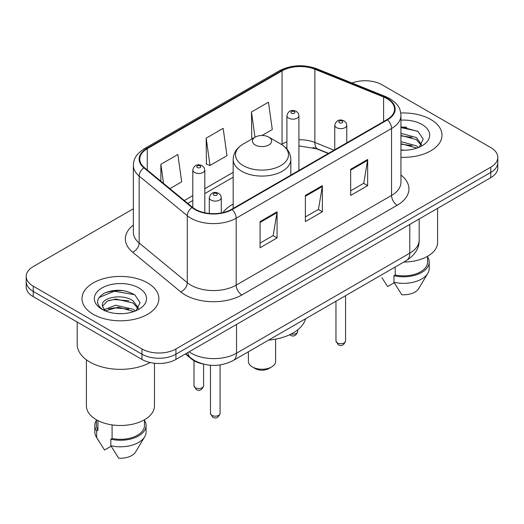 <?xml version="1.0" encoding="UTF-8"?>
<svg xmlns="http://www.w3.org/2000/svg" width="524" height="524" viewBox="0 0 524 524"><rect width="100%" height="100%" fill="white"/><g stroke="black" fill="none" stroke-linecap="round" stroke-linejoin="round"><path stroke-width="0.79" d="M233.173 204.131A42.444 24.504 0 0 0 222.877 212.613M328.299 153.499L315.946 148.502A32.029 18.491 0 0 0 313.083 147.473M202.834 363.951A24.025 13.873 180 0 1 191.371 358.875L185.404 353.955M123.644 290.676A32.029 18.491 0 0 0 104.892 292.909M406.768 127.214A32.029 18.491 0 0 0 400.939 127.188M133.365 208.768L33.235 266.578A24.025 13.873 0 0 0 26.2 276.384L26.2 286.844A24.025 13.873 0 0 0 33.235 296.656L141.958 359.425A24.025 13.873 0 0 0 175.933 359.425L490.765 177.656A24.025 13.873 0 0 0 497.8 167.844L497.8 162.617A24.025 13.873 0 0 1 490.765 172.422A24.025 13.873 0 0 0 497.8 162.617L497.8 157.383A24.025 13.873 0 0 0 490.765 147.578L382.042 84.809A24.025 13.873 0 0 0 351.964 82.989M26.2 276.384A24.025 13.873 0 0 0 33.235 286.189L141.958 348.958A24.025 13.873 0 0 0 175.933 348.958L175.933 354.191L490.765 172.422L175.933 354.191A24.025 13.873 0 0 1 141.958 354.191A24.025 13.873 0 0 0 175.933 354.191L175.933 359.425M33.235 286.189L33.235 291.423L141.958 354.191L33.235 291.423A24.025 13.873 0 0 1 26.2 281.617A24.025 13.873 0 0 0 33.235 291.423L33.235 296.656M430.741 119.465A38.435 22.191 0 0 0 400.762 113.02A38.435 22.191 0 0 1 430.741 119.465A38.435 22.191 0 0 1 442.001 135.153A38.435 22.191 0 0 0 430.741 119.465M147.617 282.921A38.435 22.191 0 0 0 105.73 278.113A38.435 22.191 0 0 0 81.999 298.615A38.435 22.191 0 0 0 93.259 314.308A38.435 22.191 0 0 0 135.146 319.116A38.435 22.191 0 0 0 158.877 298.615A38.435 22.191 0 0 0 147.617 282.921A38.435 22.191 0 0 0 105.73 278.113A38.435 22.191 0 0 0 81.999 298.615A38.435 22.191 0 0 0 93.259 314.308A38.435 22.191 0 0 0 135.146 319.116A38.435 22.191 0 0 0 158.877 298.615A38.435 22.191 0 0 0 147.617 282.921M387.026 98.669A25.624 14.796 180 0 1 394.533 109.13A25.624 14.796 180 0 1 387.026 119.59L231.647 209.299A25.624 14.796 180 0 1 192.537 207.321L144.408 167.634A25.624 14.796 180 0 1 139.77 159.152A25.624 14.796 180 0 1 147.277 148.692L282.05 70.878A25.624 14.796 180 0 1 314.865 69.22L383.607 97.012A25.624 14.796 180 0 1 387.026 98.669M387.478 98.407A26.266 15.163 0 0 0 383.974 96.711L315.232 68.919A26.266 15.163 0 0 0 281.591 70.616L146.825 148.43A26.266 15.163 0 0 0 143.884 167.85L192.013 207.537A26.266 15.163 0 0 0 232.099 209.561L387.478 119.852A26.266 15.163 0 0 0 387.478 98.407M260.074 221.593L260.074 247.747L277.065 237.935L277.065 211.788L260.074 221.593M260.074 243.103L273.161 235.551L276.993 212.652A6.406 3.701 -120 0 0 277.065 211.788M273.043 235.617L277.065 237.935M350.674 169.285L350.674 195.439L367.665 185.634L367.665 159.479L350.674 169.285M350.674 190.802L363.761 183.243L367.593 160.344A6.406 3.701 -120 0 0 367.665 159.479M363.643 183.308L367.665 185.634M305.374 195.439L305.374 221.593L322.365 211.788L322.365 185.634L305.374 195.439M305.374 216.949L318.461 209.397L322.293 186.498A6.406 3.701 -120 0 0 322.365 185.634M318.343 209.462L322.365 211.788M400.939 157.298A38.435 22.191 0 0 0 442.001 135.153A38.435 22.191 0 0 1 400.939 157.298M175.933 348.958L490.765 167.195A24.025 13.873 0 0 0 497.8 157.383M261.961 135.493L272.29 129.526L268.458 102.2L251.468 112.012L251.743 138.002M169.887 188.647L181.69 181.835L177.859 154.508L160.868 164.313L160.868 181.212M206.168 138.159L210.006 165.492L226.99 155.68L223.159 128.354L206.168 138.159L206.443 164.156M210.006 165.492L206.168 164.058M252.909 138.441L251.468 137.904M251.468 112.012L255.005 137.229M160.868 164.313L163.547 183.42M403.827 262.033A34.034 19.65 0 0 0 437.592 242.383L437.592 208.349M400.939 149.943L405.288 150.198M400.939 141.637L416.364 145.829L418.48 147.526M400.939 143.72L416.364 147.906M400.939 133.332L416.364 137.524L421.565 144.709M400.939 135.441L416.364 139.594L421.152 145.246M400.939 150.152A26.108 15.078 0 0 0 422.023 145.816A26.108 15.078 0 0 0 422.023 124.496A26.108 15.078 0 0 0 400.939 120.153M419.095 147.27L423.189 139.24L418.014 131.445L400.939 126.769M381.944 277.72L387.642 286.556L394.245 282.744M395.194 267.017L395.194 275.002A24.025 13.873 0 0 0 427.584 262L427.584 256.302M395.194 275.002L393.956 275.716L393.956 282.259L401.797 294.73A16.015 9.249 0 0 0 418.702 288.56L427.787 273.371A25.624 14.796 0 0 0 429.189 268.537L429.189 262A25.624 14.796 0 0 0 427.584 256.852M393.956 282.259A25.624 14.796 0 0 0 427.787 273.371M393.956 275.716A25.624 14.796 0 0 0 429.189 262M400.939 127.574L417.661 131.203M400.939 135.88L412.008 137.347M400.939 144.185L411.982 145.646M248.389 351.774L248.389 361.383A13.611 7.86 0 0 0 252.372 366.944L255.208 368.575A9.609 5.548 0 0 0 268.792 368.575L271.629 366.944A13.611 7.86 0 0 0 275.611 361.383L275.611 339.146M255.208 368.575L252.372 366.944A13.611 7.86 0 0 0 271.629 366.944M255.208 144.965A9.609 5.548 0 0 0 268.792 144.965A9.609 5.548 0 0 0 268.792 137.118L280.726 144.002A26.482 15.288 0 0 1 280.726 165.63A26.482 15.288 0 0 1 243.274 165.63A26.482 15.288 0 0 1 243.274 144.002C236.75 147.879 233.383 153.021 233.173 159.44A28.827 16.644 0 0 0 241.616 171.21A28.827 16.644 0 0 0 273.03 174.813A28.827 16.644 0 0 0 290.827 159.44C290.617 153.021 287.25 147.879 280.726 144.002L268.792 137.118A9.609 5.548 0 0 0 255.208 137.118A9.609 5.548 0 0 0 255.208 144.965M268.602 340.102A44.042 25.427 0 0 0 305.544 318.775M77.198 322.031L77.198 344.386A43.243 24.969 0 0 0 89.859 362.038A43.243 24.969 0 0 0 150.152 362.523M86.408 359.785L86.408 405.845A34.034 19.65 0 0 0 96.37 419.737A34.034 19.65 0 0 0 133.463 424.001A34.034 19.65 0 0 0 154.475 405.845L154.475 363.243M116.066 313.476L122.164 313.653M104.093 309.645L115.752 305.197L133.24 309.284L135.356 310.987M104.951 310.942L118.26 307.175L133.24 311.367M102.337 305.256L102.422 306.173L105.331 310.909M102.363 305.761C100.51 297.737 122.544 292.995 133.24 300.986L138.441 308.164M102.449 306.298L107.276 301.156L115.719 298.994L133.24 303.055L138.028 308.708M135.971 310.732L140.065 302.702L134.891 294.901C124.967 289.379 114.808 288.789 104.42 293.132C95.899 298.398 95.361 303.927 102.815 309.723L102.907 309.782M138.899 287.958A26.108 15.078 0 0 0 101.977 287.958A26.108 15.078 0 0 0 101.977 309.271A26.108 15.078 0 0 0 138.899 309.271A26.108 15.078 0 0 0 138.899 287.958M96.416 419.763L96.416 425.462A24.025 13.873 0 0 0 97.916 430.289L97.916 420.576M96.416 420.314A25.624 14.796 0 0 0 94.811 425.462L94.811 431.999A25.624 14.796 0 0 0 96.213 436.826A25.624 14.796 0 0 0 96.678 437.547L104.518 450.018L111.121 446.206M96.678 437.547L96.678 431.003L97.916 430.289M94.811 425.462A25.624 14.796 0 0 0 96.678 431.003M104.905 310.922L102.422 306.173M112.077 424.892L112.077 438.464A24.025 13.873 0 0 0 144.46 425.462L144.46 419.763M112.077 438.464L110.839 439.178L110.839 445.714L118.673 458.192A16.015 9.249 0 0 0 135.578 452.016L144.663 436.826A25.624 14.796 0 0 0 146.065 431.999L146.065 425.462A25.624 14.796 0 0 0 144.46 420.314M110.839 445.714A25.624 14.796 0 0 0 144.663 436.826M110.839 439.178A25.624 14.796 0 0 0 146.065 425.462M98.997 297.521L114.33 291.226L134.537 294.665M108.573 300.579L114.33 299.531L128.884 300.809M108.507 308.898L114.33 307.837L128.858 309.101M103.988 309.514L104.433 309.311M191.371 358.436L191.371 358.875M189.066 351.84A32.029 18.491 0 0 0 191.221 353.209A32.029 18.491 0 0 0 236.521 353.209L409.788 253.171A32.029 18.491 0 0 0 419.174 240.097C419.41 248.042 415.172 254.847 406.473 260.507L233.2 360.545A16.015 9.249 60 0 0 236.521 353.209L236.521 324.441M409.788 224.403L409.788 253.171A16.015 9.249 60 0 1 406.473 260.507M187.769 352.587A16.015 10.709 129.5 0 0 190.559 357.794L185.699 353.785M490.765 177.656L490.765 167.195M141.958 359.425L141.958 348.958M400.939 175.029A40.04 23.115 180 0 1 397.218 205.244L241.839 294.953A8.011 4.624 60 0 1 236.18 285.148L391.559 195.439A32.029 18.491 0 0 0 400.939 182.365L400.939 115.411A32.029 18.491 180 0 1 391.559 128.485A8.011 4.624 -120 0 0 387.478 119.852M241.839 294.953A40.04 23.115 180 0 1 185.214 294.953A40.04 23.115 180 0 1 180.728 291.868L132.598 252.182A40.04 23.115 180 0 1 133.365 225.051M190.88 285.148A32.029 18.491 0 0 0 236.18 285.148L236.18 218.194A32.029 18.491 180 0 1 187.291 215.724L139.155 176.038A32.029 18.491 180 0 1 133.365 165.427L133.365 232.381A32.029 18.491 0 0 0 139.155 242.992L187.291 282.678A32.029 18.491 0 0 0 190.88 285.148M400.939 115.411C400.421 109.902 399.91 105.324 389.902 98.663L385.69 96.619A8.011 3.753 112 0 0 383.974 96.711M385.69 96.619L316.948 68.834C303.684 64.138 291.089 64.819 279.174 70.878A8.011 4.624 60 0 1 281.591 70.616M146.825 148.43A8.011 4.624 -120 0 0 144.408 148.685C134.694 155.052 133.81 159.846 133.365 165.427M143.884 167.85A8.011 5.358 129.5 0 0 139.155 176.038L139.155 242.992A8.011 5.358 -50.5 0 1 132.598 252.182M316.948 68.834A8.011 3.753 112 0 0 315.232 68.919M192.013 207.537A8.011 5.358 129.5 0 0 187.291 215.724L187.291 282.678A8.011 5.358 -50.5 0 1 180.728 291.868M232.099 209.561A8.011 4.624 60 0 1 236.18 218.194L391.559 128.485L391.559 195.439A8.011 4.624 60 0 0 397.218 205.244M147.277 148.692L147.277 170.005M383.607 97.012L383.607 121.568M314.865 69.22L314.865 142.456A25.624 14.796 0 0 0 298.922 139.797M334.017 150.198L314.865 142.456A14.417 6.753 -68 0 0 317.727 148.999L298.922 145.882M286.91 141.912A25.624 14.796 0 0 0 282.05 144.113L281.467 144.447M282.05 70.878L282.05 144.113A14.417 8.325 60 0 1 282.03 144.807M233.173 172.331L204.812 188.699M192.799 195.635L184.31 200.541M305.374 196.271L322.293 186.498M350.674 170.117L367.593 160.344M260.074 222.418L276.993 212.652M345.571 340.954C343.986 345.277 341.53 346.541 338.196 344.746L335.963 340.954A4.808 2.777 0 0 0 337.364 342.912A4.808 2.777 0 0 0 342.604 343.515A4.808 2.777 0 0 0 345.571 340.954L345.571 295.667M336.519 127.633A6.006 3.465 180 0 1 334.757 125.184C336.297 120.258 339.434 118.83 344.183 120.9L346.122 122.799L346.77 125.184A6.006 3.465 180 0 1 343.063 128.387A6.006 3.465 180 0 1 336.519 127.633M342.179 121.096A2.004 1.153 0 0 0 339.349 121.096A2.004 1.153 0 0 0 339.349 122.734A2.004 1.153 0 0 0 342.179 122.734A2.004 1.153 0 0 0 342.179 121.096M220.087 413.397C218.508 417.72 216.052 418.984 212.718 417.196L210.478 413.397A4.808 2.777 0 0 0 211.886 415.362A4.808 2.777 0 0 0 217.126 415.958A4.808 2.777 0 0 0 220.087 413.397L220.087 364.946M211.041 200.083A6.006 3.465 180 0 1 209.279 197.627C210.812 192.701 213.956 191.273 218.704 193.343L220.643 195.242L221.292 197.627A6.006 3.465 180 0 1 217.584 200.83A6.006 3.465 180 0 1 211.041 200.083M216.7 193.539A2.004 1.153 0 0 0 213.871 193.539A2.004 1.153 0 0 0 213.871 195.177A2.004 1.153 0 0 0 216.7 195.177A2.004 1.153 0 0 0 216.7 193.539M291.154 334.024A4.808 2.777 0 0 0 297.724 331.437C296.139 335.76 293.682 337.024 290.348 335.236L289.661 334.751M298.922 170.457L298.922 115.666A6.006 3.465 180 0 1 295.215 118.876A6.006 3.465 180 0 1 288.672 118.123A6.006 3.465 180 0 1 286.91 115.666L286.91 149.098M291.501 113.217A2.004 1.153 0 0 0 294.331 113.217A2.004 1.153 0 0 0 294.331 111.586A2.004 1.153 0 0 0 291.501 111.586A2.004 1.153 0 0 0 291.501 113.217M195.406 387.734A4.808 2.777 0 0 0 200.646 388.336A4.808 2.777 0 0 0 203.613 385.775C202.028 390.092 199.572 391.363 196.238 389.568L194.004 385.775A4.808 2.777 0 0 0 195.406 387.734M204.812 212.751L204.812 170.005A6.006 3.465 180 0 1 201.105 173.208A6.006 3.465 180 0 1 194.561 172.455A6.006 3.465 180 0 1 192.799 170.005L192.799 207.537M197.391 167.549A2.004 1.153 0 0 0 200.22 167.549A2.004 1.153 0 0 0 200.22 165.918A2.004 1.153 0 0 0 197.391 165.918A2.004 1.153 0 0 0 197.391 167.549M233.2 360.545C220.316 367.016 207.425 367.016 194.535 360.545L190.559 357.794M419.174 240.097L419.174 218.986M279.174 70.878L144.408 148.685M286.91 147.565L285.803 147.879M233.173 177.204L204.812 193.579M192.799 200.515L187.788 203.404M328.528 153.368L317.727 148.999M290.827 175.134L290.827 159.44M233.173 208.421L233.173 159.44M255.208 137.118L243.274 144.002M98.82 441.182L96.213 436.826M335.963 340.954L335.963 301.215M334.757 149.772L334.757 125.184M346.77 142.836L346.77 125.184M210.478 413.397L210.478 365.267M209.279 213.425L209.279 197.627M221.292 212.941L221.292 197.627M297.724 331.437L297.724 329.838M298.922 115.666L298.274 113.282L296.335 111.383C293.866 110.197 288.691 108.966 286.91 115.666M203.613 385.775L203.613 364.154M204.812 170.005L204.163 167.621L202.225 165.722C199.755 164.536 194.581 163.298 192.799 170.005M194.004 385.775L194.004 360.689"/></g></svg>
